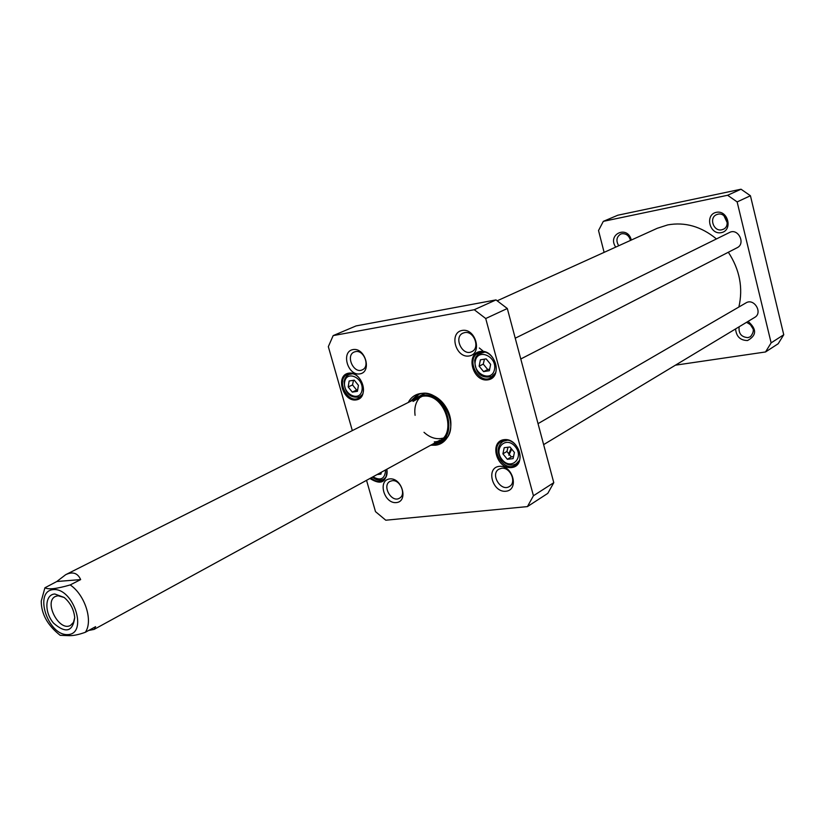 <?xml version="1.0" encoding="UTF-8"?>
<svg xmlns="http://www.w3.org/2000/svg" width="825" height="825" viewBox="0 0 825 825"><rect width="100%" height="100%" fill="white"/><g stroke="black" fill="none" stroke-linecap="round" stroke-linejoin="round"><path stroke-width="1.24" d="M497.258 300.774L657.288 228.278L667.734 224.905C685.039 221.801 701.271 226.473 716.451 238.93M728.341 252.233C739.736 269.703 743.243 287.966 738.87 307.034M508.788 455.142L510.304 452.213M510.52 451.749L511.686 449.099M479.325 347.995L482.769 350.78M511.129 448.418L510.077 450.873M509.85 451.378L508.87 453.379M765.528 351.966L778.192 343.736L783.75 334.754L750.43 195.742L741.025 189.214L617.822 215.222L603.322 221.358L727.619 195.267L737.137 201.908L771.127 342.87L765.528 351.966L675.438 365.176M604.106 252.368L598.527 230.536L603.322 221.358M721.287 232.65C733.136 230.453 728.135 209.808 716.337 212.324C704.56 214.644 709.562 235.053 721.287 232.65M735.58 328.927C736.292 336.559 740.283 340.426 747.553 340.529C756.742 335.476 756.917 329.103 748.069 321.399M631.3 240.044C627.577 224.699 606.808 234.279 615.728 247.108M629.475 237.652L630.217 239.322M618.709 245.757C615.832 240.766 616.481 236.888 620.658 234.114L621.854 233.733C626.206 233.403 629.093 235.63 630.496 240.415M749.894 323.802L753.39 329.433M746.481 322.358C754.009 325.968 755.308 330.763 750.399 336.734L747.986 337.621C741.376 337.147 738.427 333.537 739.138 326.782M723.938 215.737L727.248 222.791M721.741 229.793C713.625 231.815 708.747 217.841 716.482 214.675L717.946 214.191C726.021 212.118 730.991 226.019 723.339 229.257L721.741 229.793M737.137 201.908L750.43 195.742M727.619 195.267L741.025 189.214M771.127 342.87L783.75 334.754M543.634 444.623L754.669 317.419C763.146 312.809 754.071 297.712 745.955 302.909L538.034 423.658M520.781 358.988L737.148 247.717C746.027 243.623 738.097 227.772 729.517 232.485L515.233 338.198M479.129 366.176L480.397 359.813L486.152 358.885L490.638 364.351L489.349 370.724L483.594 371.621L479.129 366.176L483.264 364.103L487.719 369.528L489.668 369.136M348.181 386.966L349.15 380.995L354.265 380.17L358.421 385.337L357.431 391.308L352.316 392.112L348.181 386.966L352.522 384.935L356.647 390.06L357.679 389.854M381.284 472.261L380.964 474.097L377.097 474.55M507.344 459.298L502.91 453.843L504.199 447.697L509.963 446.995L514.429 452.461L513.109 458.618L507.344 459.298L511.345 456.906L513.552 456.524M352.327 430.598L328.329 346.655L333.166 335.61L474.251 309.726L485.719 318.522L533.435 495.763L527.433 506.591L385.78 520.214L375.488 511.634L366.548 480.325M462.175 330.423C448.666 332.692 455.689 358.328 469.126 355.988C482.749 353.935 475.716 327.907 462.175 330.423M389.658 478.912C377.355 480.222 384.13 503.982 396.371 502.59C408.777 501.466 401.981 477.376 389.658 478.912M369.94 478.469C381.098 485.512 386.77 482.408 386.966 469.147M504.065 439.663C488.905 441.468 496.526 469.415 511.613 467.558C526.928 466.012 519.296 437.601 504.065 439.663M430.722 445.211L435.425 445.222C450.13 443.695 455.988 422.503 445.706 406.766C435.786 390.772 415.13 388.616 408.293 402.466M480.191 351.471C465.052 353.863 472.808 382.305 487.884 379.861C503.178 377.737 495.402 348.81 480.191 351.471M348.614 373.178C335.136 375.293 342.798 402.084 356.214 399.908C369.827 398.021 362.134 370.796 348.614 373.178M352.997 349.573C340.735 351.625 347.686 376.004 359.886 373.88C372.25 372.023 365.279 347.284 352.997 349.573M499.135 466.373C485.605 467.827 492.432 492.772 505.9 491.246C519.554 489.998 512.717 464.692 499.135 466.373M527.433 506.591L547.8 493.371L553.781 482.677L507.313 308.509L496 299.908L356.08 325.916L333.166 335.61M508.045 447.222L506.921 451.471L511.345 456.906M506.921 451.471L502.91 453.843M487.719 369.528L483.594 371.621M484.44 359.164L483.264 364.103M356.647 390.06L352.316 392.112M353.482 380.294L352.522 384.935M464.661 332.599C473.901 330.443 480.49 348.047 471.817 351.646C462.495 356.709 453.193 337.177 462.99 333.125L464.661 332.599M501.528 468.291C510.19 466.795 517.007 482.408 509.479 486.451C500.971 492.288 489.854 474.066 498.919 469.167L501.528 468.291M392.112 480.717C400.135 479.304 406.622 494.67 399.486 498.187C391.597 503.24 381.614 485.554 389.998 481.387L392.112 480.717M355.544 351.615C364.042 349.614 370.353 366.713 362.288 369.837C353.76 374.251 345.242 355.493 354.203 352.017L355.544 351.615M386.853 469.208C387.678 474.509 386.327 478.273 382.81 480.521C378.984 482.326 375.066 481.439 371.054 477.85M349.377 373.777C360.659 371.219 369.26 393.876 358.648 398.166C347.335 404.26 335.497 379.17 347.438 374.364L349.377 373.777M504.787 440.261C516.728 438.044 526.01 459.669 515.501 465.166C503.673 473.065 488.812 447.934 501.414 441.385L504.787 440.261M480.934 352.11C493.391 349.315 502.477 372.704 490.937 377.819C478.387 385.028 465.135 358.72 478.407 352.925L480.934 352.11M410.149 401.528L416.852 395.309C439.405 382.439 464.877 430.98 441.468 442.231L435.683 444.097L432.537 444.211M434.29 443.252L442.324 441.726M417.759 394.897L411.923 400.641M533.435 495.763L553.781 482.677M496 299.908L474.251 309.726M507.313 308.509L485.719 318.522M447.191 436.972L441.612 441.282L435.115 442.808C460.835 440.787 446.944 390.349 421.884 395.309L412.768 400.218L413.676 399.166L424.432 393.587M434.28 441.88C459.422 440.694 446.469 391.576 422.132 396.34L413.057 401.424M420.874 396.577C415.965 401.053 414.037 407.292 415.088 415.315M424.009 432.31C430.011 437.735 436.239 439.694 442.716 438.199M56.801 581.512L65.701 574.674C72.713 571.354 77.694 572.993 80.654 579.593L70.187 584.935C56.75 588.833 48.335 589.782 44.942 587.771L56.801 581.512L80.654 579.593M44.932 587.761L41.25 601.054C41.229 613.903 47.53 625.319 60.163 635.302L68.269 635.642C72.724 635.9 78.406 634.786 85.315 632.29L95.628 626.66L94.081 629.403L88.667 630.465M74.724 617.585L73.466 622.349L70.589 625.34C59.307 632.228 43.354 601.827 55.43 596.454L58.018 595.743L64.154 597.455M54.801 594C44.818 594.485 44.127 612.232 53.522 623.112C65.66 633.693 72.724 631.868 74.724 617.636C73.889 609.479 70.362 602.745 64.123 597.424L54.801 594M475.313 361.02C477.768 347.841 497.248 356.39 494.484 369.538C491.875 382.687 472.612 374.034 475.313 361.02M344.633 382.088C346.49 369.724 364.124 377.912 362 390.235C360.009 402.569 342.55 394.288 344.633 382.088M385.605 469.899C384.997 478.882 380.789 481.181 372.962 476.809M502.054 459.546C492.845 448.429 506.127 435.383 515.305 446.717C524.587 457.988 511.077 470.858 502.054 459.546M507.272 440.261L502.92 441.396C497.093 446.222 496.681 452.43 501.672 460.03C506.302 465.052 511.149 466.321 516.213 463.836L519.307 460.567M484.574 352.192L478.283 354.069L475.778 357.081L474.633 360.308C475.54 373.457 481.243 378.861 491.731 376.54L495.196 373.292M372.457 477.087C376.2 480.274 379.923 480.985 383.635 479.243L386.038 477.046M352.306 373.818L348.965 374.468L346.943 375.808L345.077 378.293L344.066 381.439C344.86 393.267 350.027 398.423 359.535 396.928L362.175 394.783M418.749 394.515L412.139 400.527M434.497 443.138L443.2 441.127M70.187 584.935C85.016 594.794 93.359 621.091 85.315 632.29M67.846 634.6C47.86 635.869 33.32 590.999 53.377 589.586C73.611 587.802 88.296 633.889 67.846 634.6M516.213 463.836L518.183 462.65M502.92 441.396L504.91 440.241M491.731 376.54L493.845 375.447M479.903 353.048L482.037 351.997M383.635 479.243L385.265 478.335M359.535 396.928L361.278 396.093M348.965 374.468L350.707 373.663M94.081 629.403L439.962 440.158M65.701 574.674L417.698 397.733"/></g></svg>
